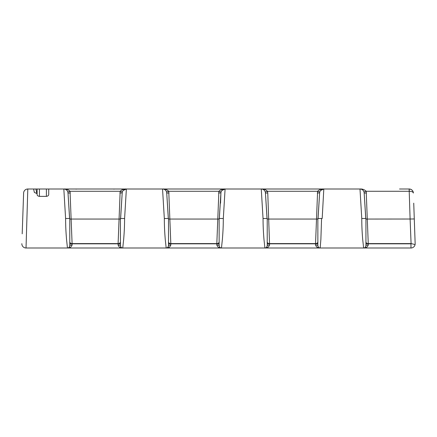<?xml version="1.0" encoding="UTF-8"?>
<svg xmlns="http://www.w3.org/2000/svg" width="437" height="437" viewBox="0 0 437 437"><rect width="100%" height="100%" fill="white"/><g stroke="black" fill="none" stroke-linecap="round" stroke-linejoin="round"><path stroke-width="0.66" d="M22.194 233.833L23.62 193.034A4.179 4.179 0 0 1 27.799 189.002L26.029 247.998L122.742 247.998C121.333 247.861 120.557 247.085 120.421 245.676L120.421 243.819L118.094 243.819L120.164 191.28C121.928 189.587 123.999 188.828 126.369 189.002L116.848 189.002M39.434 189.002L39.434 196.377C37.91 196.126 37.134 195.508 37.107 194.525L37.107 189.002L126.369 189.002L124.6 218.5C124.54 227.158 124.255 231.992 123.671 239.361L122.742 247.998L221.461 247.998C220.051 247.861 219.276 247.085 219.139 245.676L219.139 243.819L216.812 243.819L218.882 191.28C220.652 189.587 222.717 188.828 225.088 189.002L224.503 189.002M164.323 218.5L168.502 218.5L168.502 245.676A2.322 0.661 180 0 1 170.823 245.015C169.982 247.189 168.436 248.183 166.18 247.998L165.246 239.361C164.667 231.992 164.378 227.158 164.323 218.5L162.548 189.002L225.088 189.002L223.318 218.5C223.258 227.158 222.974 231.992 222.389 239.361L221.461 247.998L320.179 247.998C318.77 247.861 317.994 247.085 317.857 245.676L317.857 243.819L315.536 243.819L317.601 191.28C319.371 189.587 321.441 188.828 323.806 189.002L314.29 189.002M411.545 243.671L415.079 244.578A4.179 4.179 0 0 1 410.971 247.998L410.971 243.819L411.545 243.671L411.08 243.589L410.108 219.024L414.281 218.948L415.15 243.671L414.271 218.5M415.079 244.578A4.179 4.179 0 0 0 415.15 243.819L415.079 244.578A4.179 4.179 0 0 0 415.15 243.819L415.15 243.671A4.179 4.179 0 0 1 415.15 243.797A4.179 4.179 0 0 0 415.15 243.671M23.631 192.843L23.265 203.167M22.729 218.5L22.713 218.948M413.735 203.167L414.281 218.948L413.735 203.167M317.857 245.676C318.311 247.402 319.086 248.178 320.179 247.998C317.923 248.183 316.372 247.189 315.536 245.015A2.322 0.661 180 0 1 317.857 245.676L317.857 218.5L321.572 218.5L320.878 239.361L320.179 247.998L410.971 247.998M399.538 189.002L409.201 189.002C411.654 189.243 413.047 190.592 413.38 193.034C413.096 191.93 411.73 191.346 409.278 191.28L366.195 191.28L363.977 191.936M37.107 189.002L33.622 189.002L35.894 189.002L36.866 193.558L34.343 192.389L33.622 189.002L27.607 189.002M168.354 218.5L166.726 193.034A4.179 4.179 0 0 0 162.548 189.002L126.369 189.002L123.179 190.477M263.041 218.5L267.22 218.5L267.22 245.676A2.322 0.661 180 0 1 269.542 245.015C268.7 247.189 267.154 248.183 264.898 247.998L263.97 239.361C263.385 231.992 263.096 227.158 263.041 218.5L261.266 189.002L225.088 189.002L221.903 190.477M267.073 218.5L265.445 193.034A4.179 4.179 0 0 0 261.266 189.002C263.642 188.828 265.707 189.587 267.477 191.28L267.766 192.996L265.445 193.034A4.179 4.179 0 0 0 261.266 189.002L319.797 189.002M361.76 218.5L365.938 218.5L365.938 245.676A2.322 0.661 180 0 1 368.26 245.015C367.424 247.189 365.873 248.183 363.617 247.998L362.688 239.361C362.104 231.992 361.814 227.158 361.76 218.5L359.99 189.002L323.806 189.002L322.184 218.5L317.999 218.5L319.638 192.875L317.311 192.996M320.567 189.002L323.806 189.002L320.621 190.477M123.13 189.002L129.865 189.002M122.382 191.936L120.164 191.28L70.035 191.28L72.105 243.819L69.783 243.819L69.783 245.676C69.641 247.085 68.866 247.861 67.456 247.998L66.528 239.361C65.943 231.992 65.659 227.158 65.599 218.5L63.829 189.002C66.2 188.828 68.27 189.587 70.035 191.28L67.822 191.936M168.311 218.5L166.726 193.034A4.179 4.179 0 0 0 162.548 189.002C164.918 188.828 166.989 189.587 168.758 191.28L170.823 243.819L168.502 243.819L168.502 245.676C168.36 247.085 167.59 247.861 166.18 247.998C167.273 248.178 168.048 247.402 168.502 245.676M267.766 192.996L269.542 243.819L267.22 243.819L267.22 245.676C267.078 247.085 266.308 247.861 264.898 247.998C265.991 248.178 266.767 247.402 267.22 245.676M366.485 192.996L364.168 193.039A4.179 4.179 0 0 0 359.99 189.002C362.36 188.828 364.431 189.587 366.195 191.28L368.265 243.819L365.938 243.819L365.938 245.676C365.802 247.085 365.026 247.861 363.617 247.998C364.715 248.178 365.485 247.402 365.938 245.676M69.783 242.59L69.783 232.511M65.599 218.5L69.783 218.5L69.783 245.676A2.322 0.661 180 0 1 72.105 245.015C71.264 247.189 69.718 248.183 67.456 247.998C68.554 248.178 69.33 247.402 69.783 245.676M168.502 242.59L168.502 232.511M267.22 242.59L267.22 232.511M365.938 242.59L365.938 232.511M321.572 218.5L322.184 218.5M48.72 189.002L48.72 194.525C48.698 195.508 47.928 196.12 46.398 196.377L46.398 189.002M39.434 196.377L46.398 196.377M120.421 245.676C120.869 247.402 121.644 248.178 122.742 247.998C120.481 248.183 118.935 247.189 118.094 245.015A2.322 0.661 180 0 1 120.421 245.676L120.421 218.5L124.6 218.5L120.563 218.5L122.202 192.875L119.869 192.996M120.421 232.522L120.421 242.59M219.139 245.676C219.593 247.402 220.363 248.178 221.461 247.998C219.205 248.183 217.653 247.189 216.812 245.015A2.322 0.661 180 0 1 219.139 245.676L219.139 218.5L223.318 218.5L219.281 218.5L220.92 192.875L218.587 192.996M219.139 232.522L219.139 242.59M317.857 232.522L317.857 242.59M365.796 218.5L364.158 192.875L365.747 218.5M318.049 218.5L319.633 193.034A4.179 4.179 0 0 1 323.806 189.002A4.179 4.179 0 0 0 319.633 193.034M265.445 193.034L267.029 218.5M220.559 203.178L220.909 193.034L219.33 218.5M120.612 218.5L122.191 193.034A4.179 4.179 0 0 1 126.369 189.002A4.179 4.179 0 0 0 122.191 193.034M70.33 192.996L68.008 193.039L69.587 218.5M225.088 189.002A4.179 4.179 0 0 0 220.909 193.034A4.179 4.179 0 0 1 225.088 189.002L224.083 189.123M69.636 218.5L68.008 193.034A4.179 4.179 0 0 0 63.829 189.002L64.84 189.123M315.536 245.015L315.536 243.819L269.542 243.819L269.542 245.015M216.812 245.015L216.812 243.819L170.823 243.819L170.823 245.015M118.094 245.015L118.094 243.819L72.105 243.819L72.105 245.015M409.201 189.002A4.179 4.179 0 0 1 413.38 193.034A4.179 4.179 0 0 0 409.201 189.002L409.278 191.28M26.029 247.998A4.179 4.179 0 0 1 21.85 243.671A4.179 4.179 0 0 0 26.029 247.998M409.136 189.002L410.108 219.024L365.938 219.063M120.421 242.153A2.322 1.945 2 0 1 118.17 243.589L72.029 243.589A2.322 1.945 -2 0 1 69.783 242.153M221.1 191.936L218.882 191.28L168.758 191.28L166.541 191.936M219.139 242.153A2.322 1.945 2 0 1 216.889 243.589L170.747 243.589A2.322 1.945 -2 0 1 168.502 242.153M319.818 191.936L317.601 191.28L267.477 191.28L265.259 191.936M317.857 242.153A2.322 1.945 2 0 1 315.607 243.589L269.465 243.589A2.322 1.945 -2 0 1 267.22 242.153M411.08 243.589L368.189 243.589A2.322 1.945 -2 0 1 365.938 242.153M69.783 219.063L120.421 219.063M168.502 219.063L219.139 219.063M267.22 219.063L317.857 219.063M368.26 245.015L368.26 243.819L410.971 243.819M364.163 193.034A4.179 4.179 0 0 0 359.99 189.002L360.995 189.123M68.008 193.034A4.179 4.179 0 0 0 63.829 189.002M23.62 193.034L23.62 193.034A4.179 4.179 0 0 1 27.799 189.002M169.048 192.996L166.732 193.039M413.38 193.034L413.02 191.482M113.188 189.002L114.199 189.123M76 189.123L77.01 189.002M68.123 247.905L67.456 247.998M162.548 189.002L163.558 189.123M166.847 247.905L166.18 247.998M261.266 189.002L262.276 189.123M265.565 247.905L264.898 247.998M364.283 247.905L363.617 247.998M322.801 189.123L323.806 189.002M320.179 247.998L319.513 247.905M221.461 247.998L220.794 247.905M125.359 189.123L126.369 189.002M122.742 247.998L122.076 247.905"/></g></svg>
